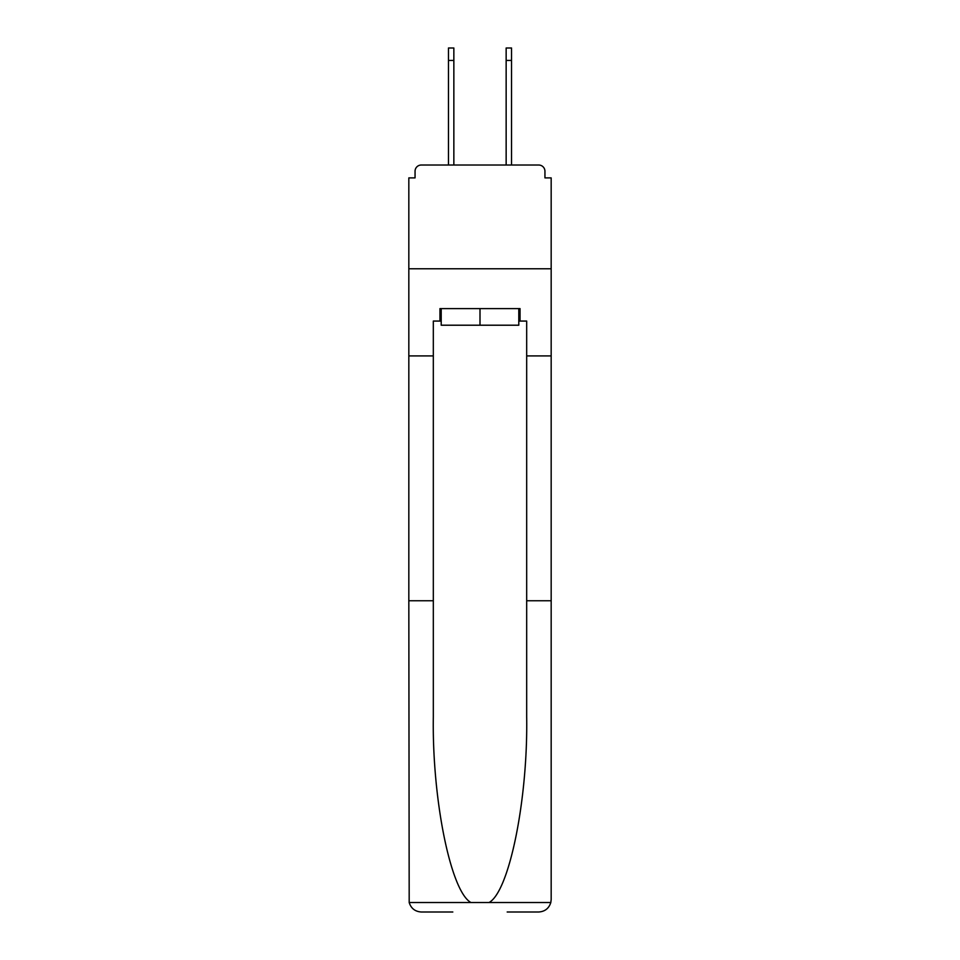 <?xml version="1.0" encoding="UTF-8"?>
<svg xmlns="http://www.w3.org/2000/svg" width="960" height="960" viewBox="0 0 960 960"><rect width="100%" height="100%" fill="white"/><g stroke="black" fill="none" stroke-linecap="round" stroke-linejoin="round"><path stroke-width="1.44" d="M526.68 600.756L551.172 600.756L551.172 899.556L551.172 177.888L544.944 177.888L544.944 171.252A6.228 6.228 0 0 0 538.716 165.024L421.284 165.024A6.228 6.228 0 0 0 415.056 171.252L415.056 177.888L408.828 177.888L408.828 268.776L551.172 268.776L408.828 268.776L408.828 355.92L433.32 355.92L433.32 716.844C432.024 799.308 450.756 891.696 470.964 902.532L489.036 902.532C509.244 891.696 527.976 799.308 526.68 716.844L526.68 321.06L520.044 321.06L520.044 308.616L439.956 308.616L439.956 321.06L441.204 321.06M538.716 165.024L512.364 165.024M447.636 165.024L421.284 165.024M544.944 177.888L544.944 171.252M415.056 171.252L415.056 177.888M518.796 308.616L518.796 325.212L441.204 325.212L441.204 308.616M480 308.616L480 325.212M433.32 600.756L408.828 600.756L409.188 902.532C411.084 908.424 415.104 911.58 421.284 912L452.82 912M507.18 912L538.716 912C544.896 911.58 548.916 908.424 550.812 902.532L551.172 899.556M408.828 600.756L408.828 355.92M551.172 355.92L526.68 355.92M439.956 321.06L433.32 321.06L433.32 355.92M518.796 321.06L520.044 321.06M448.464 60.444L448.464 48L453.852 48L453.852 60.444L448.464 60.444L448.464 165.024M453.852 165.024L453.852 60.444M506.148 165.024L506.148 48L511.536 48L511.536 60.444L506.148 60.444M511.536 165.024L511.536 60.444M409.188 902.532L470.964 902.532M489.036 902.532L550.812 902.532"/></g></svg>
